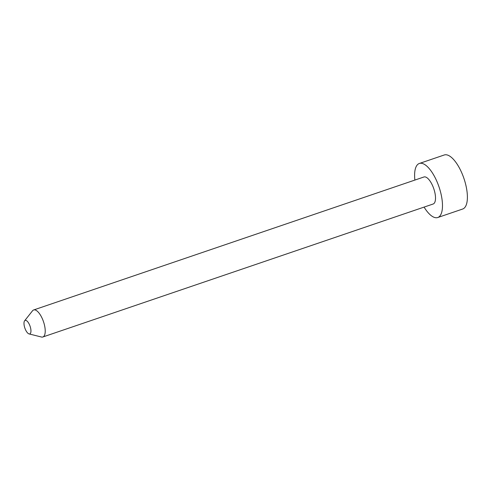 <?xml version="1.0" encoding="UTF-8"?>
<svg xmlns="http://www.w3.org/2000/svg" width="492" height="492" viewBox="0 0 492 492"><rect width="100%" height="100%" fill="white"/><g stroke="black" fill="none" stroke-linecap="round" stroke-linejoin="round"><path stroke-width="0.74" d="M414.873 180.072A28.548 11.064 71.2 0 1 419.338 163.473A28.548 11.064 71.2 0 1 437.837 183.707A28.548 11.064 71.2 0 1 437.751 217.519A28.548 11.064 71.2 0 1 424.079 207.095M419.338 163.473L444.251 154.986A28.548 11.064 71.2 0 1 462.744 175.22A28.548 11.064 71.2 0 1 462.664 209.032L437.751 217.519M24.6 320.815L32.521 310.803A14.274 5.529 71.2 0 1 33.653 309.966A14.274 5.529 71.2 0 1 42.902 320.083A14.274 5.529 71.2 0 1 42.859 336.989A14.274 5.529 71.2 0 1 41.451 337.014L29.065 333.92A7.14 2.768 71.2 0 1 25.147 328.847A7.14 2.768 71.2 0 1 24.6 320.815A7.14 2.768 71.2 0 1 25.166 320.397A7.14 2.768 71.2 0 1 29.791 325.452A7.14 2.768 71.2 0 1 29.772 333.908A7.14 2.768 71.2 0 1 29.065 333.92M33.653 309.966L423.938 176.985A14.274 5.529 71.2 0 1 433.188 187.101A14.274 5.529 71.2 0 1 433.151 204.008L42.859 336.989"/></g></svg>
